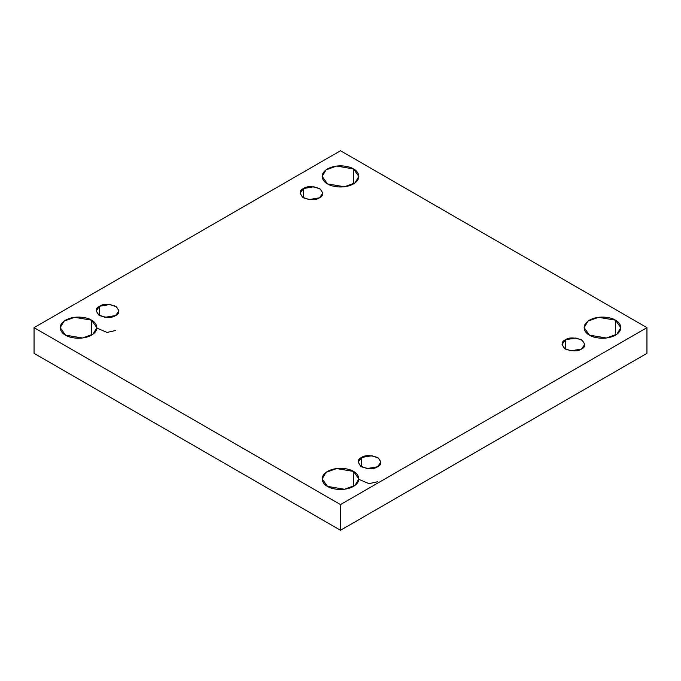 <?xml version="1.0" encoding="UTF-8"?>
<svg xmlns="http://www.w3.org/2000/svg" width="681" height="681" viewBox="0 0 681 681"><rect width="100%" height="100%" fill="white"/><g stroke="black" fill="none" stroke-linecap="round" stroke-linejoin="round"><path stroke-width="1.02" d="M91.509 335.146L91.509 320.164L74.612 317.312L64.091 321.126L60.183 327.655L65.563 335.146C61.247 333.256 56.131 325.816 65.563 320.164C75.344 314.724 88.232 317.678 91.509 320.164C95.825 322.053 100.933 329.502 91.509 335.146C81.729 340.594 68.832 337.64 65.563 335.146L82.461 338.006L92.982 334.192L96.881 327.655L91.509 320.164L91.509 335.146M353.473 183.904L353.473 168.922L336.576 166.062L326.054 169.884L322.147 176.413L327.527 183.904C323.211 182.014 318.095 174.566 327.527 168.922C337.308 163.483 350.204 166.428 353.473 168.922C357.789 170.812 362.905 178.26 353.473 183.904C343.692 189.344 330.796 186.398 327.527 183.904L344.424 186.764L354.946 182.942L358.853 176.413L353.473 168.922L353.473 183.904M353.473 486.396L353.473 471.414L336.576 468.554L326.054 472.376L322.147 478.905L327.527 486.396C323.211 484.506 318.095 477.058 327.527 471.414C337.308 465.966 350.204 468.92 353.473 471.414C357.789 473.304 362.905 480.743 353.473 486.396C343.692 491.835 330.796 488.89 327.527 486.396L344.424 489.247L354.946 485.434L358.853 478.905L353.473 471.414L353.473 486.396M615.437 335.146L615.437 320.164L598.539 317.312L588.018 321.126L584.119 327.655L589.491 335.146C585.175 333.256 580.067 325.816 589.491 320.164C599.271 314.724 612.168 317.678 615.437 320.164C619.753 322.053 624.869 329.502 615.437 335.146C605.656 340.594 592.768 337.64 589.491 335.146L606.388 338.006L616.909 334.192L620.817 327.655L615.437 320.164L615.437 335.146M565.392 339.785L562.072 344.424L564.481 348.468L571.001 350.826L581.455 349.064C578.118 351.515 572.764 351.515 565.392 349.064C561.144 344.807 561.144 341.717 565.392 339.785C568.737 337.333 574.092 337.333 581.455 339.785C585.711 344.041 585.711 347.131 581.455 349.064L584.783 344.424L582.374 340.381L575.854 338.014L565.392 339.785L565.392 349.064L565.392 339.785M361.509 457.504L358.18 462.135L360.598 466.179L367.11 468.545L377.572 466.774C374.227 469.235 368.872 469.235 361.509 466.774C357.253 462.518 357.253 459.428 361.509 457.504C364.846 455.044 370.2 455.044 377.572 457.504C381.828 461.752 381.828 464.842 377.572 466.774L380.9 462.135L378.483 458.092L371.971 455.734L361.509 457.504L361.509 466.774L361.509 457.504M99.545 306.254L96.217 310.894L98.626 314.937L105.146 317.303L115.608 315.533C112.263 317.984 106.908 317.984 99.545 315.533C95.289 311.277 95.289 308.187 99.545 306.254C102.882 303.803 108.236 303.803 115.608 306.254C119.856 310.51 119.856 313.6 115.608 315.533L118.928 310.894L116.519 306.85L109.999 304.484L99.545 306.254L99.545 315.533L99.545 306.254M303.428 188.543L300.1 193.183L302.517 197.226L309.029 199.584L319.491 197.813C316.154 200.274 310.8 200.274 303.428 197.813C299.172 193.566 299.172 190.467 303.428 188.543C306.773 186.083 312.128 186.083 319.491 188.543C323.747 192.8 323.747 195.89 319.491 197.813L322.82 193.183L320.402 189.139L313.89 186.773L303.428 188.543L303.428 197.813L303.428 188.543M340.5 530.269L646.95 353.345L646.95 327.655L340.5 504.587L340.5 530.269L340.5 504.587L34.05 327.655L340.5 150.731L646.95 327.655L646.95 353.345L340.5 530.269L34.05 353.345L34.05 327.655L34.05 353.345L340.5 530.269M340.5 504.587L646.95 327.655L340.5 150.731L34.05 327.655L340.5 504.587M96.881 328.089L107.062 332.43L115.608 330.515M358.853 479.339L369.025 483.672L377.572 481.756"/></g></svg>
